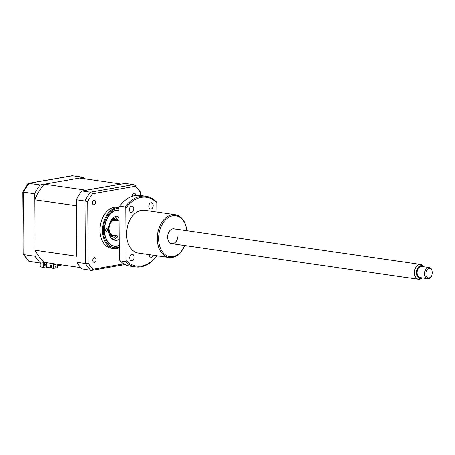 <?xml version="1.0" encoding="UTF-8"?>
<svg xmlns="http://www.w3.org/2000/svg" width="455" height="455" viewBox="0 0 455 455"><rect width="100%" height="100%" fill="white"/><g stroke="black" fill="none" stroke-linecap="round" stroke-linejoin="round"><path stroke-width="0.68" d="M85.227 178.883A50.71 34.483 98.2 0 0 83.709 177.325L40.176 184.946A50.71 34.483 98.2 0 0 34.734 193.79L35.172 256.262A50.71 34.483 98.2 0 0 40.722 263.183L28.802 261.176L23.25 254.265L24.064 254.658A50.71 34.483 98.2 0 0 29.615 261.579M35.172 256.262L24.064 254.658L23.626 192.186L34.734 193.79M43.316 262.728L43.35 267.341L41.03 267.005L40.148 265.822L40.125 263.098M43.35 267.341L46.672 266.761M46.66 264.907L44.63 265.259L44.607 262.507M46.655 264.167L44.624 264.52M83.709 177.325L72.117 175.727L28.619 183.342L27.914 183.774L22.75 192.164L23.25 254.265M40.176 184.946L28.619 183.342M23.529 192.545C22.466 192.169 22.5 192.05 23.626 192.186A50.71 34.483 98.2 0 1 29.069 183.342L72.601 175.721M40.722 263.183L44.926 262.45A47.144 32.055 -81.8 0 1 35.132 250.233L76.702 256.233L76.349 205.825A47.144 32.055 -81.8 0 1 76.605 205.211M118.994 210.005A18.274 12.427 98.2 0 0 104.371 230.355A18.274 12.427 98.2 0 0 114.33 246.24A18.274 12.427 98.2 0 0 119.238 245.541M118.977 207.605A20.657 14.048 98.2 0 0 102.546 230.617A20.657 14.048 98.2 0 0 113.807 248.578A20.657 14.048 98.2 0 0 119.255 247.827M118.977 207.577L117.168 207.315A20.657 14.048 98.2 0 0 100.003 230.247A20.657 14.048 98.2 0 0 111.265 248.208L113.807 248.578M92.371 202.811A2.349 1.598 98.2 0 0 93.65 204.852A2.349 1.598 98.2 0 0 95.601 202.248A2.349 1.598 98.2 0 0 94.322 200.206A2.349 1.598 98.2 0 0 92.371 202.811M135.647 195.496A2.349 1.598 98.2 0 0 135.658 195.235A2.349 1.598 98.2 0 0 134.379 193.193A2.349 1.598 98.2 0 0 132.428 195.804A2.349 1.598 98.2 0 0 132.462 196.253M92.775 260.288A2.349 1.598 98.2 0 0 94.054 262.33A2.349 1.598 98.2 0 0 96.005 259.725A2.349 1.598 98.2 0 0 94.725 257.684A2.349 1.598 98.2 0 0 92.775 260.288M76.582 199.836L77.014 262.302L85.398 263.513L84.96 201.047L76.582 199.836L76.559 199.29L77.003 262.677A50.71 34.483 -81.8 0 0 81.974 268.871L91.432 270.429L125.136 264.526M123.879 263.843L93.053 269.241A49.299 33.522 -81.8 0 1 88.139 263.104L87.707 201.622L84.96 201.047A50.71 34.483 -81.8 0 1 90.403 192.198L82.019 190.986L125.552 183.365L134.748 184.98L140.299 191.891L140.39 195.485M87.707 201.622A49.299 33.522 -81.8 0 1 92.53 193.785L135.374 186.283L134.748 184.98M133.935 184.576L90.403 192.198L92.53 193.785M135.374 186.283A49.299 33.522 -81.8 0 1 140.294 192.419L140.368 192.124M140.294 192.419L140.311 195.474M88.139 263.104L85.398 263.513A50.71 34.483 -81.8 0 0 90.949 270.435L93.053 269.241M77.014 262.302L77.003 262.677M76.559 199.29A50.71 34.483 -81.8 0 1 81.434 191.373L82.019 190.986M106.612 231.356A1.41 0.955 -81.8 0 1 106.402 231.362A1.41 0.955 -81.8 0 1 105.64 229.98A1.41 0.955 -81.8 0 1 106.595 228.575A1.41 0.955 -81.8 0 1 106.806 228.569A1.41 0.955 -81.8 0 1 107.568 229.946A1.41 0.955 -81.8 0 1 106.612 231.356M118.994 210.25A18.029 12.262 98.2 0 0 116.816 210.358A18.029 12.262 98.2 0 0 104.536 230.327A18.029 12.262 98.2 0 0 117.066 245.956A18.029 12.262 98.2 0 0 119.238 245.296M119.199 239.415A12.205 8.298 -81.8 0 1 117.026 240.206A12.205 8.298 -81.8 0 1 115.195 240.24A12.205 8.298 -81.8 0 1 108.586 228.296A12.205 8.298 -81.8 0 1 116.855 216.102A12.205 8.298 -81.8 0 1 118.687 216.074A12.205 8.298 -81.8 0 1 119.034 216.136M116.588 216.159A12.205 8.298 -81.8 0 1 119.051 218.428M118.254 235.935A12.205 8.298 -81.8 0 1 113.204 239.563M58.996 264.48L59.002 264.833L58.32 264.73L58.314 264.383M59.002 264.833L59.645 264.577M54.469 264.361L54.464 263.826M53.531 263.69L53.559 268.365L51.517 268.069L51.495 265.242L50.477 265.094L50.494 267.921L51.239 267.79L51.222 265.202M67.772 265.748L67.408 265.697M67.772 265.874L68.17 265.805M54.913 263.889L54.913 264.287M61.215 264.799L57.421 265.464M62.102 264.929L57.427 265.748M50.494 267.921L46.677 267.369L46.643 262.7M53.559 268.365L57.438 267.682L57.415 264.253M55.055 263.911L55.601 264.338L54.31 264.565L54.304 263.803M55.601 263.991L55.601 264.338M55.055 264.258L54.31 264.389M55.88 267.028L54.975 267.187L55.419 265.982L55.88 267.028M76.963 256.757A47.144 32.055 -81.8 0 1 76.702 256.233M44.926 262.45L80.78 267.625M35.132 250.233L34.779 199.825L76.349 205.825M85.859 190.315A47.144 32.055 -81.8 0 1 85.95 190.213L121.081 184.059A47.144 32.055 -81.8 0 1 121.172 184.133M34.779 199.825A47.144 32.055 -81.8 0 1 44.38 184.207L85.95 190.213M44.38 184.207L79.506 178.059L121.081 184.059M116.907 220.561A7.889 5.363 98.2 0 0 111.469 221.483A7.889 5.363 98.2 0 0 108.79 228.711A7.889 5.363 98.2 0 0 114.762 235.428M110.616 221.227A8.452 5.744 -81.8 0 1 117.487 220.641M115.337 235.514A8.452 5.744 -81.8 0 1 108.916 233.011M54.992 267.142L55.743 267.011L55.362 266.141M113.028 218.11A9.39 6.387 -81.8 0 1 115.49 219.435M113.079 236.105A9.39 6.387 -81.8 0 1 110.349 236.685M114.865 216.796A11.267 7.661 -81.8 0 1 118.215 220.749M116.07 235.622A11.267 7.661 -81.8 0 1 111.737 238.46M429.241 277.829A4.698 3.191 98.2 0 0 431.75 275.383A4.698 3.191 98.2 0 0 432.25 271.908A4.698 3.191 98.2 0 0 428.894 268.615A4.698 3.191 98.2 0 0 425.84 273.99A4.698 3.191 98.2 0 0 429.241 277.829M431.75 275.383L431.602 275.719A5.636 3.833 -81.8 0 1 428.599 278.653A5.636 3.833 -81.8 0 1 427.581 278.699A5.636 3.833 -81.8 0 1 424.521 273.313A5.636 3.833 -81.8 0 1 428.178 267.597A5.636 3.833 -81.8 0 1 429.19 267.546A5.636 3.833 -81.8 0 1 432.204 271.544L432.25 271.908M429.19 267.546L421.694 266.465A5.636 3.833 98.2 0 0 420.682 266.516A5.636 3.833 98.2 0 0 417.025 272.232A5.636 3.833 98.2 0 0 420.084 277.618L427.581 278.699M423.776 266.767A6.427 4.374 98.2 0 0 420.653 265.737A6.427 4.374 98.2 0 0 416.473 273.097A6.427 4.374 98.2 0 0 421.131 278.346A6.427 4.374 98.2 0 0 422.166 277.92M422.183 277.92L421.33 278.517A7.513 5.107 -81.8 0 1 419.806 279.216A7.513 5.107 -81.8 0 1 418.452 279.279A7.513 5.107 -81.8 0 1 414.374 272.096A7.513 5.107 -81.8 0 1 419.248 264.474A7.513 5.107 -81.8 0 1 420.602 264.412A7.513 5.107 -81.8 0 1 423.139 265.959L423.793 266.767M119.176 236.071L113.141 235.195A7.513 5.107 -81.8 0 1 109.063 228.012A7.513 5.107 -81.8 0 1 113.938 220.391A7.513 5.107 -81.8 0 1 115.286 220.328L119.068 220.874M156.861 212.098L156.799 202.879L156.105 201.571A35.683 24.263 98.2 0 0 145.89 196.281A35.683 24.263 98.2 0 0 125.097 207.002L125.79 208.305L126.154 260.516A34.745 23.626 98.2 0 0 141.715 265.999A34.745 23.626 98.2 0 0 156.702 255.721M126.154 260.516L125.478 261.625A35.683 24.263 98.2 0 0 135.692 266.92A35.683 24.263 98.2 0 0 141.039 266.829A35.683 24.263 98.2 0 0 156.492 256.199L156.776 255.727M153.193 205.535A3.191 2.173 -81.8 0 1 150.542 209.078A3.191 2.173 -81.8 0 1 148.802 206.303A3.191 2.173 -81.8 0 1 151.452 202.759A3.191 2.173 -81.8 0 1 153.193 205.535M134.151 257.092A3.191 2.173 -81.8 0 1 131.495 260.641A3.191 2.173 -81.8 0 1 129.755 257.866A3.191 2.173 -81.8 0 1 132.411 254.317A3.191 2.173 -81.8 0 1 134.151 257.092M184.702 245.529A20.657 14.048 -81.8 0 1 184.611 245.74L184.468 246.07A21.601 14.685 -81.8 0 1 169.055 257.502A21.601 14.685 -81.8 0 1 157.282 238.727A21.601 14.685 -81.8 0 1 175.226 214.749A21.601 14.685 -81.8 0 1 186.777 230.071L186.823 230.435A20.657 14.048 -81.8 0 1 186.851 230.657M175.226 214.749L144.559 210.324A21.601 14.685 98.2 0 0 126.615 234.297A21.601 14.685 98.2 0 0 138.388 253.077L169.055 257.502M184.611 245.74A20.657 14.048 -81.8 0 1 168.742 256.438A20.657 14.048 -81.8 0 1 158.613 238.71A20.657 14.048 -81.8 0 1 171.518 216.102A20.657 14.048 -81.8 0 1 186.823 230.435M133.815 208.925A3.191 2.173 -81.8 0 1 131.159 212.468A3.191 2.173 -81.8 0 1 129.419 209.692A3.191 2.173 -81.8 0 1 132.075 206.149A3.191 2.173 -81.8 0 1 133.815 208.925M153.284 255.227A3.191 2.173 -81.8 0 1 150.878 257.246A3.191 2.173 -81.8 0 1 149.143 254.629M125.478 261.625L120.029 260.84L119.335 259.532L118.971 207.321L119.648 206.217L125.097 207.002M120.029 260.84A35.683 24.263 98.2 0 0 130.244 266.13L135.692 266.92M156.799 202.879A34.745 23.626 98.2 0 0 125.79 208.305M145.89 196.281L140.441 195.496A35.683 24.263 98.2 0 0 119.648 206.217M177.99 235.32A7.513 5.107 -81.8 0 1 172.877 243.641A7.513 5.107 -81.8 0 1 167.656 237.129A7.513 5.107 -81.8 0 1 175.175 229.235M41.007 263.138L41.03 267.005M118.982 208.561A19.719 13.411 98.2 0 0 103.376 230.531A19.719 13.411 98.2 0 0 119.25 246.991M420.602 264.412L173.895 228.791M418.452 279.279L171.751 243.658"/></g></svg>
